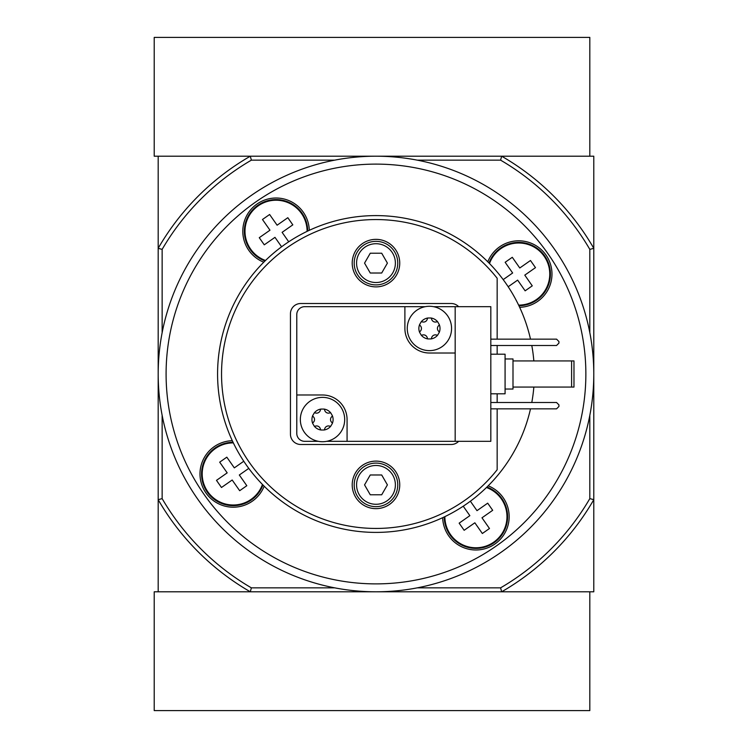 <?xml version="1.0" encoding="UTF-8"?>
<svg xmlns="http://www.w3.org/2000/svg" width="748" height="748" viewBox="0 0 748 748"><rect width="100%" height="100%" fill="white"/><g stroke="black" fill="none" stroke-linecap="round" stroke-linejoin="round"><path stroke-width="1.12" d="M497.158 408.847L497.158 469.753A154.443 154.443 0 0 1 271.103 487.369A154.443 154.443 0 0 1 271.103 260.631A154.443 154.443 0 0 1 497.158 278.247L497.158 339.153M497.158 345.492L497.158 354.197M497.158 393.803L497.158 402.508M399.741 484.882A23.758 23.758 0 0 1 364.098 505.461A23.758 23.758 0 0 1 364.098 464.302A23.758 23.758 0 0 1 399.741 484.882M399.741 263.118A23.758 23.758 0 0 1 364.098 283.698A23.758 23.758 0 0 1 364.098 242.539A23.758 23.758 0 0 1 399.741 263.118M458.646 441.32A10.294 10.294 0 0 1 451.222 444.49L300.743 444.49A10.294 10.294 0 0 1 290.448 434.195L290.448 313.805A10.294 10.294 0 0 1 300.743 303.51L451.222 303.51A10.294 10.294 0 0 1 458.646 306.68M530.5 408.847A158.398 158.398 0 0 1 267.214 489.155A158.398 158.398 0 0 1 267.214 258.845A158.398 158.398 0 0 1 530.5 339.153M531.791 402.508A158.398 158.398 0 0 0 533.838 387.071M533.838 360.929A158.398 158.398 0 0 0 531.791 345.492M381.695 273.02L370.26 273.02L364.547 263.118L370.26 253.217L381.695 253.217L387.408 263.118L381.695 273.02M395.383 263.118A19.401 19.401 0 0 1 366.277 279.92A19.401 19.401 0 0 1 366.277 246.316A19.401 19.401 0 0 1 395.383 263.118M381.695 494.783L370.26 494.783L364.547 484.882L370.26 474.98L381.695 474.98L387.408 484.882L381.695 494.783M395.383 484.882A19.401 19.401 0 0 1 366.277 501.684A19.401 19.401 0 0 1 366.277 468.08A19.401 19.401 0 0 1 395.383 484.882M589.817 332.654L589.817 249.383A247.504 247.504 0 0 0 500.59 160.156L501.656 156.201A251.459 251.459 0 0 1 593.781 248.317L593.781 156.201L158.183 156.201L158.183 248.317A251.459 251.459 0 0 1 250.299 156.201L251.365 160.156L334.637 160.156M417.328 160.156L500.59 160.156M162.138 332.654L162.138 249.383A247.504 247.504 0 0 1 251.365 160.156M334.637 587.844L251.365 587.844A247.504 247.504 0 0 1 162.138 498.617L162.138 415.346M251.365 587.844L250.299 591.799L501.656 591.799L500.59 587.844L417.328 587.844M589.817 415.346L589.817 498.617A247.504 247.504 0 0 1 500.59 587.844M162.138 498.617L158.183 499.683L158.183 591.799L250.299 591.799A251.459 251.459 0 0 1 158.183 499.683L158.183 248.317L162.138 249.383M589.817 498.617L593.781 499.683A251.459 251.459 0 0 1 501.656 591.799L593.781 591.799L593.781 248.317L589.817 249.383M488.182 485.807A33.267 33.267 0 0 1 476.392 549.986A33.267 33.267 0 0 1 442.666 517.681M264.175 486.2A33.267 33.267 0 0 1 200.174 470.389A33.267 33.267 0 0 1 232.301 440.694M263.773 262.193A33.267 33.267 0 0 1 279.584 198.201A33.267 33.267 0 0 1 309.289 230.319M487.79 261.8A33.267 33.267 0 0 1 551.977 274.058A33.267 33.267 0 0 1 519.654 307.306M593.781 374A217.799 217.799 0 0 1 267.083 562.618A217.799 217.799 0 0 1 267.083 185.382A217.799 217.799 0 0 1 593.781 374A217.799 217.799 0 0 1 267.083 562.618A217.799 217.799 0 0 1 267.083 185.382A217.799 217.799 0 0 1 593.781 374M507.602 516.728A31.678 31.678 0 0 1 476.027 548.406A31.678 31.678 0 0 1 444.237 516.933A31.678 31.678 0 0 0 476.027 548.406A31.678 31.678 0 0 0 486.948 487.032A31.678 31.678 0 0 1 507.602 516.728M470.37 501.207L476.99 510.66L487.696 503.17L492.689 510.304L481.983 517.803L489.482 528.499L482.348 533.502L474.849 522.796L464.143 530.295L459.15 523.151L469.856 515.662L463.236 506.2M550.388 274.058A31.678 31.678 0 0 1 518.916 305.736A31.678 31.678 0 0 0 524.311 242.876A31.678 31.678 0 0 0 489.014 263.025A31.678 31.678 0 0 1 550.388 274.058M503.189 279.612L512.642 272.992L505.143 262.286L512.287 257.293L519.776 267.99L530.482 260.5L535.484 267.634L524.778 275.133L532.267 285.839L525.133 290.832L517.635 280.126L508.182 286.746M265.007 260.968A31.678 31.678 0 0 1 279.649 199.8A31.678 31.678 0 0 1 307.718 231.067A31.678 31.678 0 0 0 245.232 223.895A31.678 31.678 0 0 0 265.007 260.968M281.594 246.793L274.974 237.34L264.268 244.83L259.266 237.696L269.972 230.197L262.473 219.501L269.617 214.498L277.106 225.204L287.812 217.705L292.814 224.849L282.108 232.338L288.728 241.8M262.95 484.975A31.678 31.678 0 0 1 201.773 470.333A31.678 31.678 0 0 1 233.039 442.264A31.678 31.678 0 0 0 225.877 504.75A31.678 31.678 0 0 0 262.95 484.975M248.775 468.388L239.313 475.008L246.812 485.714L239.678 490.707L232.179 480.01L221.473 487.5L216.481 480.366L227.186 472.867L219.688 462.161L226.822 457.168L234.32 467.874L243.773 461.254M397.758 263.118A21.776 21.776 0 0 1 365.089 281.987A21.776 21.776 0 0 1 365.089 244.259A21.776 21.776 0 0 1 397.758 263.118M397.758 484.882A21.776 21.776 0 0 1 365.089 503.741A21.776 21.776 0 0 1 365.089 466.013A21.776 21.776 0 0 1 397.758 484.882M250.299 591.799L154.219 591.799L154.219 710.6L589.817 710.6L589.817 591.799L501.656 591.799M501.656 156.201L589.817 156.201L589.817 37.4L154.219 37.4L154.219 156.201L250.299 156.201M421.143 321.892A2.216 2.216 0 0 1 422.396 321.902A3.88 3.88 0 0 0 427.286 319.078A2.216 2.216 0 0 1 427.903 317.994L430.979 317.994A2.216 2.216 0 0 1 431.596 319.078A3.88 3.88 0 0 0 436.486 321.902A2.216 2.216 0 0 1 437.73 321.892L439.272 324.557A2.216 2.216 0 0 1 438.646 325.642A3.88 3.88 0 0 0 438.646 331.28A2.216 2.216 0 0 1 439.272 332.355L437.73 335.029A2.216 2.216 0 0 1 436.486 335.02A3.88 3.88 0 0 0 431.596 337.844A2.216 2.216 0 0 1 430.979 338.928L427.903 338.928A10.575 10.575 0 0 1 421.143 335.029L419.609 332.355A10.575 10.575 0 0 1 419.609 324.557L421.143 321.892A10.575 10.575 0 0 1 427.903 317.994M430.979 317.994A10.575 10.575 0 0 1 437.73 321.892M439.272 324.557A10.575 10.575 0 0 1 439.272 332.355M437.73 335.029A10.575 10.575 0 0 1 430.979 338.928M419.609 332.355A2.216 2.216 0 0 1 420.236 331.28A3.88 3.88 0 0 0 420.236 325.642A2.216 2.216 0 0 1 419.609 324.557M429.436 306.287A22.178 22.178 0 0 1 434.962 349.933A22.178 22.178 0 0 1 407.436 331.242A22.178 22.178 0 0 1 429.436 306.287M314.225 412.971A2.216 2.216 0 0 1 315.478 412.98A3.88 3.88 0 0 0 320.359 410.156A2.216 2.216 0 0 1 320.976 409.072L324.062 409.072A2.216 2.216 0 0 1 324.679 410.156A3.88 3.88 0 0 0 329.569 412.98A2.216 2.216 0 0 1 330.812 412.971L332.355 415.645A2.216 2.216 0 0 1 331.729 416.72A3.88 3.88 0 0 0 331.729 422.358A2.216 2.216 0 0 1 332.355 423.443L330.812 426.108A2.216 2.216 0 0 1 329.569 426.098A3.88 3.88 0 0 0 324.679 428.922A2.216 2.216 0 0 1 324.062 430.007L320.976 430.007A10.575 10.575 0 0 1 314.225 426.108L312.683 423.443A10.575 10.575 0 0 1 312.683 415.645L314.225 412.971A10.575 10.575 0 0 1 320.976 409.072L320.976 409.072M324.062 409.072A10.575 10.575 0 0 1 330.812 412.971L330.812 412.971M332.355 415.645A10.575 10.575 0 0 1 332.355 423.443M330.812 426.108A10.575 10.575 0 0 1 324.062 430.007L324.062 430.007M312.683 423.443A2.216 2.216 0 0 1 313.319 422.358A3.88 3.88 0 0 0 313.319 416.72A2.216 2.216 0 0 1 312.683 415.645M322.519 397.366A22.178 22.178 0 0 1 328.045 441.021A22.178 22.178 0 0 1 300.518 422.321A22.178 22.178 0 0 1 322.519 397.366M455.177 306.68L455.177 441.32L490.819 441.32L490.819 306.68L433.616 306.68M425.266 306.68L304.698 306.68A7.919 7.919 0 0 0 296.778 314.599L296.778 433.401A7.919 7.919 0 0 0 304.698 441.32L318.349 441.32M455.177 441.32L347.072 441.32L347.072 419.544A24.553 24.553 0 0 0 322.519 394.991L296.778 394.991M404.892 306.68L404.892 328.456A24.553 24.553 0 0 0 429.436 353.009L455.177 353.009M326.689 441.32L347.072 441.32M490.819 354.197L505.078 354.197L505.078 393.803L490.819 393.803M505.078 358.956L512.997 358.956L512.997 389.044L505.078 389.044M490.819 345.492L556.559 345.492L558.934 343.108L558.934 341.527L556.559 339.153L490.819 339.153M490.819 408.847L556.559 408.847L558.934 406.473L558.934 404.892L556.559 402.508L490.819 402.508M571.603 360.929L573.978 360.929L573.978 387.071L571.603 387.071L571.603 360.929L512.997 360.929M571.603 387.071L512.997 387.071M320.976 430.007A2.216 2.216 0 0 1 320.359 428.922A3.88 3.88 0 0 0 315.478 426.098A2.216 2.216 0 0 1 314.225 426.108L314.225 426.108M427.903 338.928A2.216 2.216 0 0 1 427.286 337.844A3.88 3.88 0 0 0 422.396 335.02A2.216 2.216 0 0 1 421.143 335.029L421.143 335.029M585.862 374A209.879 209.879 0 0 1 271.038 555.764A209.879 209.879 0 0 1 271.038 192.236A209.879 209.879 0 0 1 585.862 374M486.452 487.518A31.051 31.051 0 0 1 487.032 545.722A31.051 31.051 0 0 1 444.873 516.634M489.501 263.53A31.051 31.051 0 0 1 549.761 274.058A31.051 31.051 0 0 1 518.616 305.109M265.512 260.482A31.051 31.051 0 0 1 264.932 202.278A31.051 31.051 0 0 1 307.091 231.366M262.464 484.47A31.051 31.051 0 0 1 204.251 485.05A31.051 31.051 0 0 1 233.348 442.891"/></g></svg>
